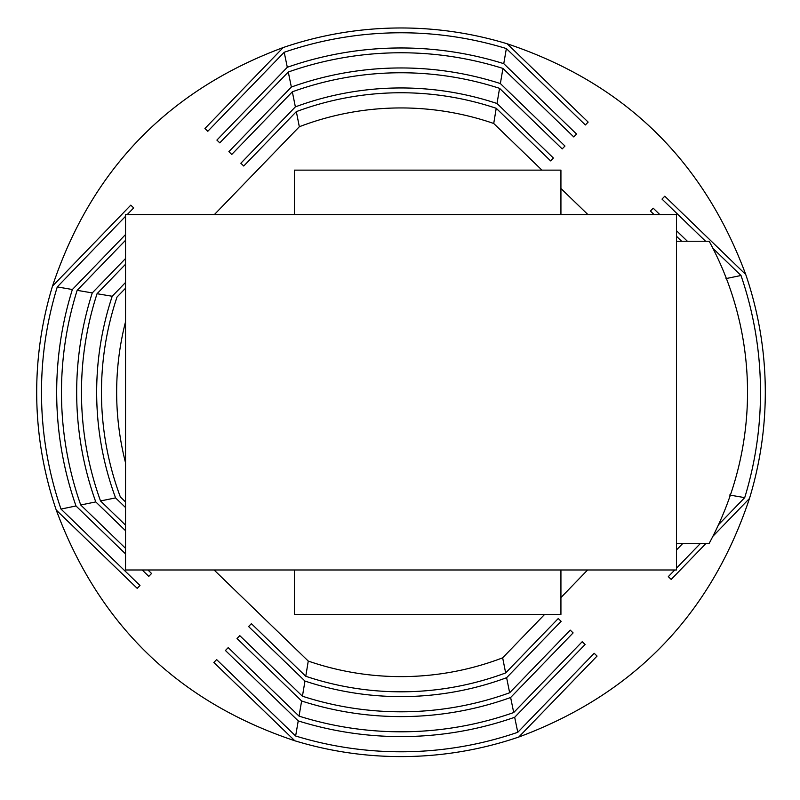 <?xml version="1.0" encoding="UTF-8"?>
<svg xmlns="http://www.w3.org/2000/svg" width="800" height="800" viewBox="0 0 800 800"><rect width="100%" height="100%" fill="white"/><g stroke="black" fill="none" stroke-linecap="round" stroke-linejoin="round"><path stroke-width="1.2" d="M676.44 543.34L709.18 543.34L676.44 543.34M676.44 241.23L709.18 241.23L676.44 241.23M294.37 569.99L294.37 614.42L560.93 614.42L560.93 569.99M560.93 214.57L560.93 170.14L294.37 170.14L294.37 214.57M676.44 214.57L125.54 214.57L125.54 569.99L676.44 569.99L676.44 214.57M127.24 214.57L133.68 207.92L130.8 205.14L52.51 286.09A364.31 364.31 0 0 0 56.25 510.05L137.21 588.35L139.99 585.47L60.99 509.07L75.99 505.97A344.31 344.31 0 0 1 72.37 289.52L57.27 286.92L125.54 216.33M514.68 717.28A344.31 344.31 0 0 1 298.23 720.9L295.63 736L216.63 659.6L213.85 662.47L294.81 740.77A364.31 364.31 0 0 0 518.77 737.03L597.06 656.07L594.19 653.29L517.78 732.29L514.68 717.28L585.09 644.49L582.21 641.71L513.71 712.54L510.63 697.51A324.32 324.32 0 0 1 301.62 701L299.05 716.13A339.52 339.52 0 0 0 513.71 712.54M287.31 67.28A344.31 344.31 0 0 1 503.76 63.66L506.36 48.56L585.36 124.96L588.14 122.09L507.18 43.79A364.31 364.31 0 0 0 283.22 47.54L204.93 128.49L207.8 131.27L284.2 52.27L287.31 67.28L216.9 140.08L219.78 142.86L288.28 72.02L291.36 87.05L228.88 151.66L231.75 154.44L292.33 91.81A729782.66 54580.41 134 0 1 295.37 106.87L240.85 163.24L243.73 166.02L296.33 111.63A559813.37 41868.41 134 0 1 299.33 126.74A284.34 284.34 0 0 1 493.73 123.49A559813.37 41868.41 -136 0 1 496.22 108.29A299.53 299.53 0 0 0 296.33 111.63M676.44 550.02L682.91 543.34M687.36 241.23L676.44 230.67M659.8 214.57L653.2 208.19L650.42 211.06L654.05 214.57M674.75 569.99L668.31 576.64L671.19 579.42L706.09 543.34M668.31 576.64L671.19 579.42M294.81 740.77C178.49 701.92 98.97 625.01 56.25 510.05M52.51 286.09C91.36 169.77 168.26 90.26 283.22 47.54M507.18 43.79C623.5 82.65 703.02 159.55 745.74 274.51L664.78 196.21L662 199.09L705.57 241.23M712.88 536.31L749.48 498.47A364.31 364.31 0 0 0 745.74 274.51M749.48 498.47C710.63 614.79 633.72 694.31 518.77 737.03M216.9 140.08L219.78 142.86M308.26 661.07A559813.37 41868.41 44 0 1 305.76 676.27A299.53 299.53 0 0 0 505.66 672.93A559813.37 41868.41 -46 0 1 502.66 657.82A284.34 284.34 0 0 1 308.26 661.07L214.09 569.99M506.62 677.69A304.33 304.33 0 0 1 304.97 681.06A729782.65 54580.41 44 0 1 302.43 696.22A319.52 319.52 0 0 0 509.66 692.76A729782.65 54580.41 -46 0 1 506.62 677.69L561.13 621.32L558.26 618.54L505.66 672.93M305.76 676.27L251.38 623.67L248.6 626.55L304.97 681.06M585.09 644.49L582.21 641.71M510.63 697.51L573.11 632.91L570.24 630.13L509.66 692.76M302.43 696.22L239.8 635.65L237.02 638.52L301.62 701M299.05 716.13L228.21 647.62L225.43 650.5L298.23 720.9M597.06 656.07L594.19 653.29M204.93 128.49L207.8 131.27M133.68 207.92L130.8 205.14M125.54 234.54L72.37 289.52M125.54 258.51L92.27 292.91L77.15 290.34L125.54 240.29M125.54 282.47L112.21 296.26A729782.66 54580.41 134 0 1 97.05 293.72L125.54 264.26M125.54 501.98L120.35 496.95A299.53 299.53 0 0 1 117.01 297.05L125.54 288.22M299.33 126.74L214.39 214.57M502.66 657.82L544.63 614.42M560.93 597.57L587.6 569.99M729.61 495.04L744.72 497.64L718.48 524.77M700.53 543.34L676.44 568.24M677.35 543.34L676.44 544.27M506.36 48.56A359.51 359.51 0 0 0 284.2 52.27M744.72 497.64A359.51 359.51 0 0 0 741 275.49L726 278.59M653.2 208.19L650.42 211.06M585.36 124.96L588.14 122.09M496.22 108.29L550.61 160.89L553.39 158.02L497.02 103.5A729782.65 54580.41 -136 0 1 499.56 88.34A319.52 319.52 0 0 0 292.33 91.81M550.61 160.89L553.39 158.02M499.56 88.34L562.19 148.91L564.97 146.04L500.37 83.56L502.94 68.43A339.52 339.52 0 0 0 288.28 72.02M562.19 148.91L564.97 146.04M502.94 68.43L573.77 136.94L576.55 134.06L503.76 63.66M291.36 87.05A324.32 324.32 0 0 1 500.37 83.56M228.88 151.66L231.75 154.44M295.37 106.87A304.33 304.33 0 0 1 497.02 103.5M587.9 214.57L560.93 188.49M541.96 170.14L493.73 123.49M125.54 462.81A284.34 284.34 0 0 1 125.54 321.75M240.85 163.24L243.73 166.02M239.8 635.65L237.02 638.52M251.38 623.67L248.6 626.55M142.19 569.99L148.79 576.37L151.57 573.5L147.94 569.99M148.79 576.37L151.57 573.5M97.05 293.72A319.52 319.52 0 0 0 100.52 500.95A729782.65 54580.41 44 0 1 115.58 497.9A304.33 304.33 0 0 1 112.21 296.26M115.58 497.9L125.54 507.54M125.54 525.15L100.52 500.95M77.15 290.34A339.52 339.52 0 0 0 80.73 504.99L95.77 501.92A324.32 324.32 0 0 1 92.27 292.91M125.54 548.33L80.73 504.99M57.27 286.92A359.51 359.51 0 0 0 60.99 509.07M295.63 736A359.51 359.51 0 0 0 517.78 732.29M137.21 588.35L139.99 585.47M676.44 236.23L681.61 241.23M712.92 248.34L741 275.49M664.78 196.21L662 199.09M95.77 501.92L125.54 530.71M75.99 505.97L125.54 553.89M216.63 659.6L213.85 662.47M228.21 647.62L225.43 650.5M573.77 136.94L576.55 134.06M573.11 632.91L570.24 630.13M561.13 621.32L558.26 618.54M709.18 543.34A316.68 316.68 0 0 0 709.18 241.23"/></g></svg>
